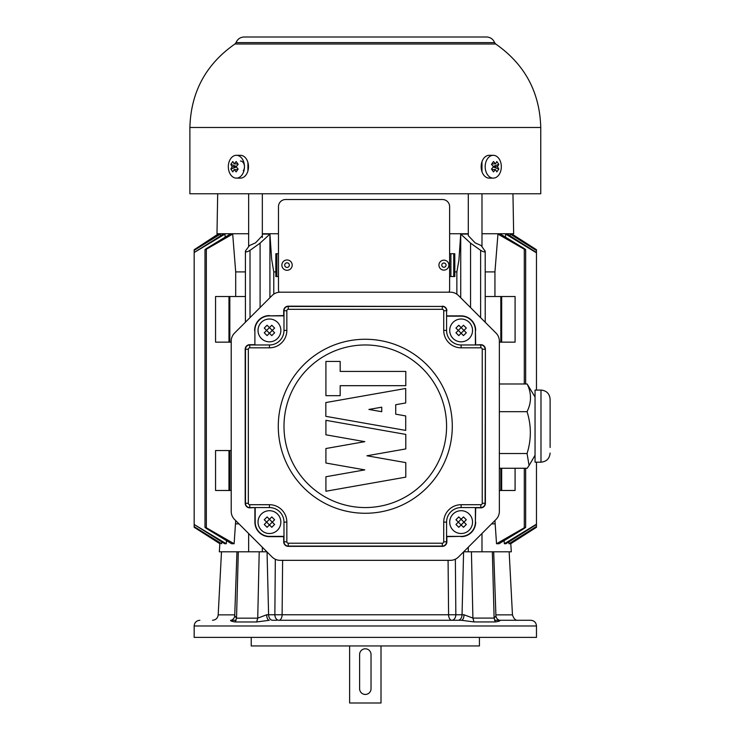 <?xml version="1.0" encoding="UTF-8"?>
<svg xmlns="http://www.w3.org/2000/svg" width="740" height="740" viewBox="0 0 740 740"><rect width="100%" height="100%" fill="white"/><g stroke="black" fill="none" stroke-linecap="round" stroke-linejoin="round"><path stroke-width="1.11" d="M449.041 292.189A7.132 7.132 0 0 0 449.624 289.377L449.624 206.654A7.132 7.132 0 0 0 442.492 199.523L285.603 199.523A7.132 7.132 0 0 0 278.471 206.654L278.471 289.377A7.132 7.132 0 0 0 279.072 292.245M281.866 265.133A5.162 5.162 0 0 0 289.608 269.601A5.162 5.162 0 0 0 289.608 260.656A5.162 5.162 0 0 0 281.866 265.133M230.825 169.072L232.822 171.893L234.154 169.543L236.153 171.893L238.15 169.072L236.153 166.713L232.156 166.713L230.825 169.072L236.375 167M236.365 166.435L230.825 164.354L232.156 166.713M236.153 166.713L238.15 164.354L236.153 161.533L234.154 163.892L232.822 161.533L230.825 164.354M234.154 163.892L237.818 163.892M234.154 169.543L237.818 169.543M242.1 174.779A11.415 8.066 -90 0 0 243.849 162.347A11.415 8.066 -90 0 0 236.393 155.308A11.415 8.066 -90 0 0 228.327 166.713A11.415 8.066 -90 0 0 236.393 178.127A11.415 8.066 -90 0 0 242.1 174.779M236.393 178.127L240.426 178.127A11.415 8.066 -90 0 0 246.133 174.779A11.415 8.066 -90 0 0 247.882 162.347A11.415 8.066 -90 0 0 240.426 155.308L236.393 155.308M240.426 161.006A5.707 4.033 90 0 1 244.154 164.53A5.707 4.033 90 0 1 243.275 170.746M438.94 265.133A4.976 4.976 0 0 0 446.405 269.443A4.976 4.976 0 0 0 446.405 260.813A4.976 4.976 0 0 0 438.94 265.133M458.31 330.419L461.131 327.598L463.962 330.419L461.131 333.24L458.31 330.419L455.951 332.778L458.31 330.419L455.951 328.061L458.31 330.419M458.772 325.239L461.131 327.598L463.49 325.239L461.131 327.598L458.772 325.239L455.951 328.061M466.311 328.061L463.962 330.419L466.311 328.061L463.49 325.239M463.49 335.599L461.131 333.24L458.772 335.599L461.131 333.24L463.49 335.599L466.311 332.778L463.962 330.419L466.311 332.778M469.197 338.485A11.415 11.415 0 0 0 464.082 319.393A11.415 11.415 0 0 0 450.114 333.37A11.415 11.415 0 0 0 469.197 338.485A11.415 11.415 0 0 0 464.082 319.393A11.415 11.415 0 0 0 450.114 333.37A11.415 11.415 0 0 0 469.197 338.485M455.951 332.778L458.772 335.599M266.613 522.107L269.443 519.286L272.264 522.107L269.443 524.938L266.613 522.107L264.254 524.466L266.613 522.107L264.254 519.758L266.613 522.107M267.085 516.927L269.443 519.286L267.085 516.927L264.254 519.758M271.793 516.927L269.443 519.286L271.793 516.927L274.623 519.758L272.264 522.107L274.623 519.758M274.623 524.466L272.264 522.107L274.623 524.466L271.793 527.296L269.443 524.938L271.793 527.296M267.085 527.296L269.443 524.938L267.085 527.296L264.254 524.466M277.509 530.182A11.415 11.415 0 0 0 272.394 511.09A11.415 11.415 0 0 0 258.417 525.067A11.415 11.415 0 0 0 277.509 530.182M481.99 193.76L481.99 246.67M481.99 533.485L481.99 551.809M458.31 522.107L461.131 519.286L463.962 522.107L461.131 524.938L458.31 522.107L455.951 524.466L458.31 522.107L455.951 519.758L458.31 522.107M458.772 516.927L461.131 519.286L458.772 516.927L455.951 519.758M463.49 516.927L461.131 519.286L463.49 516.927L466.311 519.758L463.962 522.107L466.311 519.758M466.311 524.466L463.962 522.107L466.311 524.466L463.49 527.296L461.131 524.938L463.49 527.296M469.197 530.182A11.415 11.415 0 0 0 464.082 511.09A11.415 11.415 0 0 0 450.114 525.067A11.415 11.415 0 0 0 469.197 530.182M459.17 526.899L461.131 524.938L458.772 527.296L455.951 524.466M449.624 233.748L468.3 233.748M481.99 233.748L513.653 233.748L512.959 193.76M217.69 193.76L216.987 233.748L248.649 233.748M262.339 233.748L278.471 233.748M365.32 193.76L189.884 193.76L189.884 127.474L540.755 127.474L540.755 193.76L365.32 193.76M247.909 162.449L247.918 170.94M481.98 171.736L481.971 161.727M494.94 296.509L494.94 271.904L497.955 234.081L500.407 234.081L524.299 248.594C526.038 249.824 526.038 250.037 524.299 249.241L497.955 234.081M485.227 271.904L494.94 271.904M215.562 296.509L229.826 296.509L229.826 342.148L215.562 342.148L215.562 296.509M262.339 234.081L269.924 234.081L271.645 259.231L273.782 271.904L275.826 271.904L275.854 253.718L278.471 253.718M449.624 253.718L454.786 253.718L454.822 271.904L456.858 271.904L458.893 260.323L460.724 234.081L468.3 234.081M468.3 235.69L468.3 193.76M536.472 524.494L536.472 462.186L536.472 524.503L505.929 543.724L504.356 543.724L504.125 540.681M536.472 252.83L505.688 234.081L507.205 234.081L536.472 252.507L536.472 390.072L536.472 250.564L510.267 234.081L536.472 250.379L536.472 249.732L512.024 234.081L536.482 249.732M536.482 527.278L510.739 543.724L536.472 526.852M511.96 234.691L511.997 234.081M508.99 543.724L536.472 526.436L509.74 543.724L508.99 543.724L508.852 541.893M536.472 526.436L536.472 524.503M510.138 235.921L510.267 234.081M505.466 237.133L505.688 234.081M504.356 543.734L536.472 524.179M496.531 543.734L524.299 527.768C526.149 526.889 526.149 527.111 524.299 528.416L499.075 543.724L496.531 543.724L494.94 520.534M524.299 248.594C526.038 249.824 526.038 250.037 524.299 249.241L524.299 383.986M499.361 342.148L515.086 342.148L515.086 296.509L485.227 296.509M515.086 468.263L515.086 490.481L499.361 490.481M500.823 490.481L500.823 468.263M500.823 342.148L500.823 296.509M468.3 235.653L475.145 242.868L481.13 245.523L485.2 251.276L485.227 322.27M470.557 307.6L470.557 243.127L460.632 233.997M484.904 250.527C485.394 252.358 483.96 252.294 480.621 250.333L470.557 243.127M480.621 317.673L480.621 250.333M454.822 271.904L454.822 276.538L449.624 276.538M453.75 253.718L453.75 276.538M278.471 276.538L276.889 276.538L276.889 253.718M276.889 276.538L275.826 276.538L275.826 271.904M270.007 233.997L260.091 243.127L250.018 250.333C246.679 252.294 245.255 252.358 245.745 250.527L249.519 245.523L255.494 242.868L262.339 235.709M250.018 250.333L250.018 317.599M245.43 251.276L245.745 250.527M260.091 243.127L260.091 307.535M245.421 296.509L229.826 296.509M232.693 234.081L206.34 249.241C204.49 250.111 204.49 249.898 206.34 248.594L230.233 234.081L232.693 234.081L235.699 271.904L245.421 271.904M235.699 271.904L235.699 296.509M206.34 248.594C204.49 249.898 204.49 250.111 206.34 249.241L206.34 527.768L234.118 543.734L231.574 543.724L206.34 528.416C204.601 527.185 204.601 526.973 206.34 527.768C204.601 526.973 204.601 527.185 206.34 528.416M235.699 520.609L234.118 543.724M229.826 342.148L231.213 342.148M229.826 450.549L229.826 490.481L215.562 490.481L215.562 450.549L231.213 450.549M231.213 490.481L229.826 490.481M235.699 523.855L238.946 523.855M219.9 543.724L194.158 527.278L219.9 543.724L219.947 543.114M218.689 234.691L218.642 234.081L194.167 249.732L194.167 250.379L219.651 234.081L220.372 234.081L220.511 235.921M194.167 526.63L221.658 543.724L194.167 526.63L194.167 527.278M220.372 234.081L194.167 250.379M194.167 250.564L194.167 252.507L223.434 234.081L224.951 234.081L225.182 237.133M224.951 234.081L194.167 252.507L194.167 524.503L226.292 543.734L224.72 543.724L194.167 524.503L194.167 526.436M221.787 541.893L221.658 543.724M194.167 252.83L194.167 524.179M226.514 540.681L226.292 543.724M510.739 543.724L510.702 543.114M524.299 468.263L524.299 527.768C526.149 526.889 526.149 527.111 524.299 528.416M491.619 523.855L494.94 523.855M510.766 543.724L511.331 551.809L463.666 551.809M266.909 551.809L219.308 551.809L219.873 543.724M254.893 330.419L254.893 344.97L254.893 330.419A14.55 14.55 0 0 1 269.443 315.869L283.707 315.582L283.707 310.735A4.56 4.56 0 0 1 288.267 306.175L442.307 306.453A4.283 4.283 0 0 1 446.581 310.735L446.581 316.156L461.131 316.156A14.264 14.264 0 0 1 475.395 330.419L475.395 344.97L480.815 344.683A4.56 4.56 0 0 1 485.385 349.243L485.098 503.283A4.283 4.283 0 0 1 480.815 507.566L461.131 507.566A14.55 14.55 0 0 0 446.581 522.107A14.55 14.55 0 0 1 461.131 507.566L461.131 504.708L480.815 504.708A1.425 1.425 0 0 0 482.24 503.283L482.24 349.243A1.425 1.425 0 0 0 480.815 347.818L461.131 347.818A17.399 17.399 0 0 1 443.732 330.419L443.732 310.735A1.425 1.425 0 0 0 442.307 309.311L288.267 309.311A1.425 1.425 0 0 0 286.843 310.735L286.843 330.419A17.399 17.399 0 0 1 269.443 347.818L249.759 347.818A1.425 1.425 0 0 0 248.335 349.243L248.335 503.283A1.425 1.425 0 0 0 249.759 504.708L269.443 504.708A17.399 17.399 0 0 1 286.843 522.107L286.843 541.791A1.425 1.425 0 0 0 288.267 543.216L442.307 543.216A1.425 1.425 0 0 0 443.732 541.791L443.732 522.107A17.399 17.399 0 0 1 461.131 504.708M443.732 310.735L446.581 310.735L446.581 330.419A14.55 14.55 0 0 0 461.131 344.97L480.815 344.97A4.283 4.283 0 0 1 485.098 349.243L482.24 349.243M475.395 507.566L475.395 522.107A14.264 14.264 0 0 1 461.131 536.37L446.581 536.37M269.443 504.708L269.443 507.566A14.55 14.55 0 0 1 283.984 522.107A14.55 14.55 0 0 0 269.443 507.566L249.759 507.566A4.283 4.283 0 0 1 245.477 503.283L245.477 349.243A4.283 4.283 0 0 1 249.759 344.97L269.443 344.97A14.55 14.55 0 0 0 283.984 330.419L283.984 310.735A4.283 4.283 0 0 1 288.267 306.453L442.307 306.453L442.307 309.311M283.984 536.37L269.443 536.37A14.264 14.264 0 0 1 255.18 522.107L255.18 507.566L249.759 507.844A4.56 4.56 0 0 1 245.19 503.283L248.335 503.283M405.788 371.415L340.178 371.415L340.178 361.435L325.914 361.435L325.914 395.669L340.178 395.669L340.178 385.679L405.788 385.679L405.788 371.415M381.738 411.708L368.909 409.442L381.738 407.185L381.738 411.708M405.705 388.472L325.831 402.56L325.831 416.333L405.705 430.412L405.705 415.936L395.724 414.169L395.724 404.715L405.705 402.958L405.705 388.472M364.82 469.882L325.914 476.745L325.914 491.23L405.788 477.143L405.788 462.62L366.929 455.775L405.788 448.921L405.788 434.408L325.914 420.32L325.914 434.805L364.811 441.66L325.914 448.523L325.914 463.027L364.82 469.882M365.282 344.97A81.298 81.298 0 0 1 435.694 466.912A81.298 81.298 0 0 1 294.881 466.912A81.298 81.298 0 0 1 365.282 344.97M365.282 339.262A87.006 87.006 0 0 0 289.941 469.771A87.006 87.006 0 0 0 440.633 469.771A87.006 87.006 0 0 0 365.282 339.262M443.732 522.107L446.581 522.107L446.581 541.791A4.283 4.283 0 0 1 442.307 546.074L288.267 546.074A4.283 4.283 0 0 1 283.984 541.791L283.984 522.107L286.843 522.107M248.335 349.243L245.19 349.243A4.56 4.56 0 0 1 249.759 344.683L249.759 347.818M269.443 315.869L283.984 315.869M286.843 330.419L283.984 330.419A14.55 14.55 0 0 1 269.443 344.97L269.443 347.818M461.131 536.37L446.868 536.657L446.868 541.791A4.56 4.56 0 0 1 442.307 546.361L288.267 546.361A4.56 4.56 0 0 1 283.707 541.791L283.707 536.657L269.443 536.657A14.55 14.55 0 0 1 254.893 522.107L255.18 522.107M482.24 503.283L485.385 503.283A4.56 4.56 0 0 1 480.815 507.844L475.681 507.844L475.395 522.107M475.395 330.419L475.681 344.683M480.815 347.818L480.815 344.683M496.013 519.462A11.415 11.415 0 0 0 499.361 511.396L499.361 341.131A11.415 11.415 0 0 0 496.013 333.065L458.486 295.538A11.415 11.415 0 0 0 450.42 292.189L280.155 292.189A11.415 11.415 0 0 0 272.089 295.538L234.562 333.065A11.415 11.415 0 0 0 231.213 341.131L231.213 511.396A11.415 11.415 0 0 0 234.562 519.462L272.089 556.998A11.415 11.415 0 0 0 280.155 560.337L450.42 560.337A11.415 11.415 0 0 0 458.486 556.998L496.013 519.462M266.613 330.419L269.443 327.598L272.264 330.419L269.443 333.24L264.254 328.061L266.613 330.419L264.254 332.778L266.613 330.419M267.085 325.239L269.443 327.598L267.085 325.239L264.254 328.061M274.623 328.061L272.264 330.419L274.623 332.778L272.264 330.419L274.623 328.061L271.793 325.239L269.443 327.598L271.793 325.239M271.793 335.599L269.443 333.24L271.793 335.599L274.623 332.778M277.509 338.485A11.415 11.415 0 0 0 272.394 319.393A11.415 11.415 0 0 0 258.417 333.37A11.415 11.415 0 0 0 277.509 338.485M267.473 335.211L269.443 333.24L267.085 335.599L264.254 332.778M381.007 645.946L381.007 703L349.632 703L349.632 645.946M359.612 688.737L359.612 654.502A5.707 5.707 0 0 1 365.32 648.804A5.707 5.707 0 0 1 371.027 654.502L371.027 688.737A5.707 5.707 0 0 1 365.32 694.444A5.707 5.707 0 0 1 359.612 688.737L359.612 654.502M371.027 654.502L371.027 688.737M493.497 166.713L491.499 169.072L493.497 171.893L495.495 169.543L496.827 171.893L498.825 169.072L497.493 166.713L498.825 164.354L496.827 161.533L495.495 163.892L493.497 161.533L491.499 164.354L493.497 166.713L497.493 166.713M495.495 163.892L491.841 163.892M498.825 164.354L493.284 166.435M493.284 167L498.825 169.072M495.495 169.543L491.841 169.543M498.964 174.779A11.415 8.066 90 0 0 500.712 162.347A11.415 8.066 90 0 0 493.266 155.308A11.415 8.066 90 0 0 485.19 166.713A11.415 8.066 90 0 0 493.266 178.127A11.415 8.066 90 0 0 498.964 174.779M493.266 155.308L489.223 155.308A11.415 8.066 90 0 0 481.157 166.713A11.415 8.066 90 0 0 489.223 178.127L493.266 178.127M479.428 637.39L479.428 645.946L251.221 645.946L251.221 637.39M536.472 625.985L194.167 625.985L194.167 637.39L536.472 637.39L536.472 625.985C536.139 622.516 534.234 620.61 530.774 620.277L494.505 620.277L530.774 620.277M273.023 620.277L276.889 620.277M230.603 620.277L236.153 620.277M247.003 551.809L247.641 551.809M234.719 615.782L236.532 618.159L235.265 621.97C231.777 621.406 230.233 620.841 230.63 620.277C230.029 620.749 234.182 619.972 234.719 615.967L236.957 551.809M238.308 551.809L236.532 618.159L257.733 618.159L266.659 614.774A5.707 2.655 -90 0 0 269.323 620.277L256.678 621.97L235.265 621.97M282.615 560.337L282.116 614.866A5.707 3.228 -90 0 1 278.887 620.277L461.399 620.277A5.707 2.627 -90 0 0 464.026 614.774L472.906 618.085L494.116 618.094L495.93 615.985L493.691 551.809M266.659 614.774L274.854 614.774A5.707 4.033 -90 0 0 278.887 620.277M455.368 559.199L455.84 614.774A5.707 4.033 -90 0 1 451.807 620.277A5.707 3.228 90 0 1 448.588 614.866L448.079 560.337M463.601 551.883L462.047 614.774L274.854 614.774L275.326 559.264M495.92 615.856L495.93 615.967C496.549 620.065 500.619 620.712 500.046 620.277C500.425 620.832 498.871 621.387 495.393 621.942L473.988 621.933L461.399 620.277M483.044 551.809L483.683 551.809M499.361 468.263L527.148 468.263L529.082 465.562L527.056 453.528C531.431 439.579 531.431 425.63 527.056 411.68L499.361 411.68M527.056 453.528L499.361 453.528M499.361 383.986L527.148 383.986L535.048 397.029M550.116 447.469L550.116 399.202L550.116 447.469M540.986 390.072L540.986 462.186L535.048 462.186L535.048 390.072L540.986 390.072C546.527 390.609 549.57 393.652 550.116 399.202M527.056 411.68C531.607 402.43 531.635 393.199 527.148 383.986M284.715 265.133A2.312 2.312 0 0 0 288.184 267.131A2.312 2.312 0 0 0 288.184 263.125A2.312 2.312 0 0 0 284.715 265.133M441.789 265.133A2.127 2.127 0 0 0 444.981 266.974A2.127 2.127 0 0 0 444.981 263.283A2.127 2.127 0 0 0 441.789 265.133M365.32 42.606L494.588 42.606C493.08 39.063 490.407 37.194 486.559 37L244.089 37C240.241 37.194 237.559 39.063 236.051 42.606L365.32 42.606M236.051 42.606L234.941 44.002L495.698 44.002C524.734 64.26 539.756 92.084 540.755 127.474M228.965 342.148L228.965 296.509M460.724 234.081L460.724 297.776M456.858 294.187L456.858 271.904M273.782 271.904L273.782 294.141M269.915 297.702L269.915 234.081M228.965 450.549L228.965 490.481M501.674 342.148L501.674 296.509M501.674 490.481L501.674 468.263M450.901 253.718L450.901 276.538M283.984 541.791L286.843 541.791M288.267 546.074L288.267 543.216M442.307 546.074L442.307 543.216M446.581 541.791L443.732 541.791M288.267 306.453L288.267 309.311M283.984 310.735L286.843 310.735M245.19 503.283L245.19 349.243M442.307 306.175A4.56 4.56 0 0 1 446.868 310.735M254.606 330.419A14.837 14.837 0 0 1 269.443 315.582M446.581 330.419L443.732 330.419M461.131 344.97L461.131 347.818M480.815 507.566L480.815 504.708M254.893 522.107L254.893 507.844M249.759 507.566L249.759 504.708M475.681 522.107A14.55 14.55 0 0 1 461.131 536.657M461.131 316.156L461.131 315.869A14.55 14.55 0 0 1 475.681 330.419M446.868 315.869L461.131 315.869M485.385 349.243L485.385 503.283M249.759 344.683L254.606 344.683M221.491 551.809L218.189 614.866L234.756 614.866M256.678 621.97L257.733 618.159L259.213 551.809M267.048 551.948L268.601 614.774A5.707 4.033 -90 0 0 272.635 620.277M464.026 614.774L462.047 614.774A5.707 4.033 -90 0 1 458.014 620.277M471.426 551.809L472.906 618.085L473.988 621.933M495.393 621.942L494.116 618.094L492.341 551.809M495.893 614.866L512.459 614.866C513.837 618.918 515.734 620.721 518.157 620.277M468.3 547.174L468.3 551.809M494.588 42.606L495.698 44.002M234.941 44.002C205.905 64.26 190.892 92.084 189.884 127.474M245.421 251.276L245.421 322.205M204.989 249.722L204.989 527.287M525.65 249.722L525.65 383.986M525.65 468.263L525.65 527.287M218.596 233.748L194.158 249.732M248.649 193.76L248.649 246.67M248.649 533.559L248.649 551.809M262.339 193.76L262.339 237.475M262.339 547.249L262.339 551.809M218.189 614.866C217.745 618.15 215.849 619.944 212.491 620.277M509.157 551.809L512.459 614.866M194.167 625.985C194.509 622.516 196.405 620.61 199.874 620.277M540.986 462.186C546.527 461.64 549.57 458.596 550.116 453.056M535.048 455.22L529.082 465.562"/></g></svg>
